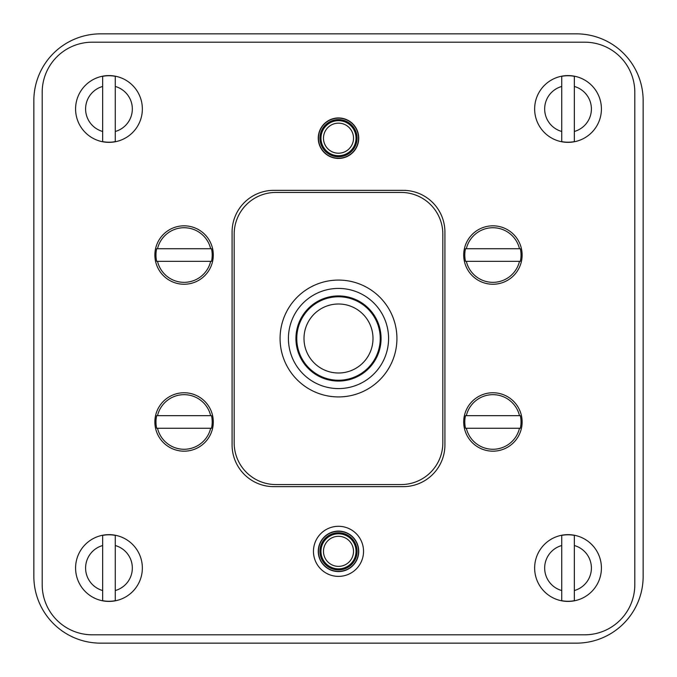 <?xml version="1.0" encoding="UTF-8"?>
<svg xmlns="http://www.w3.org/2000/svg" width="677" height="677" viewBox="0 0 677 677"><rect width="100%" height="100%" fill="white"/><g stroke="black" fill="none" stroke-linecap="round" stroke-linejoin="round"><path stroke-width="1.02" d="M33.85 576.381A66.769 66.769 0 0 0 100.619 643.15L576.381 643.15A66.769 66.769 0 0 0 643.15 576.381L643.15 100.619A66.769 66.769 0 0 0 576.381 33.85L100.619 33.85A66.769 66.769 0 0 0 33.85 100.619L33.85 576.381M87.231 641.796L85.869 641.5M85.023 641.305L84.1 641.077M83.626 640.95L84.676 641.221M85.336 641.373L86.14 641.559M87.071 641.762L88.12 641.974M89.279 642.177L90.024 642.304M93.231 642.744L94.653 642.879M96.117 642.998L97.598 643.082M99.104 643.133L100.619 643.15M92.224 642.617L90.946 642.448M89.652 642.245L88.594 642.058M576.381 643.15L544.663 643.15M592.722 641.119L592.214 641.246M588.804 641.982L587.644 642.194L588.804 641.982M583.718 642.744L582.305 642.888L583.718 642.744M580.849 642.998L579.377 643.082L580.849 642.998M584.725 42.194L92.275 42.194A50.081 50.081 0 0 0 42.194 92.275L42.194 584.725A50.081 50.081 0 0 0 92.275 634.806L584.725 634.806A50.081 50.081 0 0 0 634.806 584.725L634.806 92.275A50.081 50.081 0 0 0 584.725 42.194L92.275 42.194M444.916 444.916A41.737 41.737 0 0 1 403.187 486.653L273.813 486.653A41.737 41.737 0 0 1 232.084 444.916L232.084 232.084A41.737 41.737 0 0 1 273.813 190.347L403.187 190.347A41.737 41.737 0 0 1 444.916 232.084L444.916 444.916A41.737 41.737 0 0 1 403.187 486.653M234.166 234.166L234.166 442.834A41.737 41.737 0 0 0 275.903 484.563L401.097 484.563A41.737 41.737 0 0 0 442.834 442.834L442.834 234.166A41.737 41.737 0 0 0 401.097 192.437L275.903 192.437A41.737 41.737 0 0 0 234.166 234.166M396.925 338.5A58.425 58.425 0 0 1 338.5 396.925A58.425 58.425 0 0 1 280.075 338.5A58.425 58.425 0 0 1 338.5 280.075A58.425 58.425 0 0 1 396.925 338.5M295.934 338.5A42.566 42.566 0 0 0 338.5 381.066A42.566 42.566 0 0 0 381.066 338.5A42.566 42.566 0 0 0 338.5 295.934A42.566 42.566 0 0 0 295.934 338.5M296.763 338.5A41.737 41.737 0 0 1 338.5 296.763A41.737 41.737 0 0 1 380.237 338.5A41.737 41.737 0 0 1 338.5 380.237A41.737 41.737 0 0 1 296.763 338.5M373.002 338.5A34.502 34.502 0 0 1 338.5 373.002A34.502 34.502 0 0 1 303.998 338.5A34.502 34.502 0 0 1 338.5 303.998A34.502 34.502 0 0 1 373.002 338.5M288.419 338.5A50.081 50.081 0 0 1 338.5 288.419A50.081 50.081 0 0 1 388.581 338.5A50.081 50.081 0 0 1 338.5 388.581A50.081 50.081 0 0 1 288.419 338.5M634.806 584.725L634.806 92.275M92.275 634.806L584.725 634.806M42.194 92.275L42.194 584.725M273.813 486.653A41.737 41.737 0 0 1 232.084 444.916M403.187 190.347A41.737 41.737 0 0 1 444.916 232.084M232.084 232.084A41.737 41.737 0 0 1 273.813 190.347M318.469 138.184A20.031 20.031 0 0 1 338.5 118.153A20.031 20.031 0 0 1 358.531 138.184A20.031 20.031 0 0 1 338.5 158.215A20.031 20.031 0 0 1 318.469 138.184M338.5 576.381A25.041 25.041 0 0 0 363.541 551.34A25.041 25.041 0 0 0 338.5 526.3A25.041 25.041 0 0 0 313.459 551.34A25.041 25.041 0 0 0 338.5 576.381M318.469 551.34A20.031 20.031 0 0 1 338.5 531.31A20.031 20.031 0 0 1 358.531 551.34A20.031 20.031 0 0 1 338.5 571.371A20.031 20.031 0 0 1 318.469 551.34M358.742 138.184A20.242 20.242 0 0 1 338.5 158.426A20.242 20.242 0 0 1 318.258 138.184A20.242 20.242 0 0 1 338.5 117.942A20.242 20.242 0 0 1 358.742 138.184M357.075 138.184A18.575 18.575 0 0 1 338.5 156.751A18.575 18.575 0 0 1 319.925 138.184A18.575 18.575 0 0 1 338.5 119.609A18.575 18.575 0 0 1 357.075 138.184M356.026 138.184A17.526 17.526 0 0 1 338.5 155.71A17.526 17.526 0 0 1 320.974 138.184A17.526 17.526 0 0 1 338.5 120.658A17.526 17.526 0 0 1 356.026 138.184M358.742 551.34A20.242 20.242 0 0 1 338.5 571.574A20.242 20.242 0 0 1 318.258 551.34A20.242 20.242 0 0 1 338.5 531.098A20.242 20.242 0 0 1 358.742 551.34M357.075 551.34A18.575 18.575 0 0 1 338.5 569.907A18.575 18.575 0 0 1 319.925 551.34A18.575 18.575 0 0 1 338.5 532.765A18.575 18.575 0 0 1 357.075 551.34M356.026 551.34A17.526 17.526 0 0 1 338.5 568.866A17.526 17.526 0 0 1 320.974 551.34A17.526 17.526 0 0 1 338.5 533.806A17.526 17.526 0 0 1 356.026 551.34M213.297 255.034A29.213 29.213 0 0 1 184.085 284.247A29.213 29.213 0 0 1 154.872 255.034A29.213 29.213 0 0 1 184.085 225.822A29.213 29.213 0 0 1 213.297 255.034M210.665 248.73L211.495 248.73A28.121 28.121 0 0 1 211.495 261.339L210.665 261.339A27.317 27.317 0 0 1 157.513 261.339L156.683 261.339A28.121 28.121 0 0 1 156.683 248.73L210.665 248.73A27.317 27.317 0 0 0 157.513 248.73M157.513 261.339L210.665 261.339M213.297 421.966A29.213 29.213 0 0 1 184.085 451.178A29.213 29.213 0 0 1 154.872 421.966A29.213 29.213 0 0 1 184.085 392.753A29.213 29.213 0 0 1 213.297 421.966M210.665 415.661L211.495 415.661A28.121 28.121 0 0 1 211.495 428.27L210.665 428.27A27.317 27.317 0 0 1 157.513 428.27L156.683 428.27A28.121 28.121 0 0 1 156.683 415.661L210.665 415.661A27.317 27.317 0 0 0 157.513 415.661M157.513 428.27L210.665 428.27M522.128 255.034A29.213 29.213 0 0 1 492.915 284.247A29.213 29.213 0 0 1 463.703 255.034A29.213 29.213 0 0 1 492.915 225.822A29.213 29.213 0 0 1 522.128 255.034M519.487 248.73L520.317 248.73A28.121 28.121 0 0 1 520.317 261.339L519.487 261.339A27.317 27.317 0 0 1 466.335 261.339L465.505 261.339A28.121 28.121 0 0 1 465.505 248.73L519.487 248.73A27.317 27.317 0 0 0 466.335 248.73M466.335 261.339L519.487 261.339M522.128 421.966A29.213 29.213 0 0 1 492.915 451.178A29.213 29.213 0 0 1 463.703 421.966A29.213 29.213 0 0 1 492.915 392.753A29.213 29.213 0 0 1 522.128 421.966M519.487 415.661L520.317 415.661A28.121 28.121 0 0 1 520.317 428.27L519.487 428.27A27.317 27.317 0 0 1 466.335 428.27L465.505 428.27A28.121 28.121 0 0 1 465.505 415.661L519.487 415.661A27.317 27.317 0 0 0 466.335 415.661M466.335 428.27L519.487 428.27M574.333 535.389L574.333 545.527L574.333 535.389A33.249 33.249 0 0 0 561.732 535.389L561.732 600.677A33.249 33.249 0 0 0 574.333 600.677L574.333 590.539L574.333 600.677M568.028 534.644A33.385 33.385 0 0 0 534.644 568.028A33.385 33.385 0 0 0 568.028 601.413A33.385 33.385 0 0 0 601.413 568.028A33.385 33.385 0 0 0 568.028 534.644A33.385 33.385 0 0 0 534.644 568.028A33.385 33.385 0 0 0 568.028 601.413A33.385 33.385 0 0 0 601.413 568.028A33.385 33.385 0 0 0 568.028 534.644M561.732 600.677L561.732 590.539A23.373 23.373 0 0 1 561.732 545.527L561.732 535.389M574.333 545.527L574.333 590.539A23.373 23.373 0 0 0 574.333 545.527M115.268 535.389L115.268 545.527L115.268 535.389A33.249 33.249 0 0 0 102.667 535.389L102.667 600.677A33.249 33.249 0 0 0 115.268 600.677L115.268 590.539L115.268 600.677M108.972 534.644A33.385 33.385 0 0 0 75.587 568.028A33.385 33.385 0 0 0 108.972 601.413A33.385 33.385 0 0 0 142.356 568.028A33.385 33.385 0 0 0 108.972 534.644A33.385 33.385 0 0 0 75.587 568.028A33.385 33.385 0 0 0 108.972 601.413A33.385 33.385 0 0 0 142.356 568.028A33.385 33.385 0 0 0 108.972 534.644M102.667 600.677L102.667 590.539A23.373 23.373 0 0 1 102.667 545.527L102.667 535.389M115.268 545.527L115.268 590.539A23.373 23.373 0 0 0 115.268 545.527M115.268 76.323L115.268 86.461L115.268 76.323A33.249 33.249 0 0 0 102.667 76.323L102.667 141.611A33.249 33.249 0 0 0 115.268 141.611L115.268 131.473L115.268 141.611M108.972 75.587A33.385 33.385 0 0 0 75.587 108.972A33.385 33.385 0 0 0 108.972 142.356A33.385 33.385 0 0 0 142.356 108.972A33.385 33.385 0 0 0 108.972 75.587A33.385 33.385 0 0 0 75.587 108.972A33.385 33.385 0 0 0 108.972 142.356A33.385 33.385 0 0 0 142.356 108.972A33.385 33.385 0 0 0 108.972 75.587M102.667 141.611L102.667 131.473A23.373 23.373 0 0 1 102.667 86.461L102.667 76.323M115.268 86.461L115.268 131.473A23.373 23.373 0 0 0 115.268 86.461M574.333 76.323L574.333 86.461L574.333 76.323A33.249 33.249 0 0 0 561.732 76.323L561.732 141.611A33.249 33.249 0 0 0 574.333 141.611L574.333 131.473L574.333 141.611M568.028 75.587A33.385 33.385 0 0 0 534.644 108.972A33.385 33.385 0 0 0 568.028 142.356A33.385 33.385 0 0 0 601.413 108.972A33.385 33.385 0 0 0 568.028 75.587A33.385 33.385 0 0 0 534.644 108.972A33.385 33.385 0 0 0 568.028 142.356A33.385 33.385 0 0 0 601.413 108.972A33.385 33.385 0 0 0 568.028 75.587M561.732 141.611L561.732 131.473A23.373 23.373 0 0 1 561.732 86.461L561.732 76.323M574.333 86.461L574.333 131.473A23.373 23.373 0 0 0 574.333 86.461M356.83 138.184A18.33 18.33 0 0 0 338.5 119.854A18.33 18.33 0 0 0 320.17 138.184A18.33 18.33 0 0 0 338.5 156.505A18.33 18.33 0 0 0 356.83 138.184M353.521 138.184A15.021 15.021 0 0 1 338.5 153.205A15.021 15.021 0 0 1 323.479 138.184A15.021 15.021 0 0 1 338.5 123.155A15.021 15.021 0 0 1 353.521 138.184M356.83 551.34A18.33 18.33 0 0 0 338.5 533.011A18.33 18.33 0 0 0 320.17 551.34A18.33 18.33 0 0 0 338.5 569.662A18.33 18.33 0 0 0 356.83 551.34M353.521 551.34A15.021 15.021 0 0 1 338.5 566.361A15.021 15.021 0 0 1 323.479 551.34A15.021 15.021 0 0 1 338.5 536.311A15.021 15.021 0 0 1 353.521 551.34"/></g></svg>
